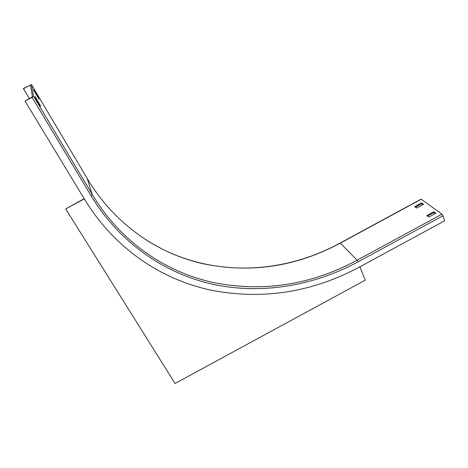 <?xml version="1.0" encoding="UTF-8"?>
<svg xmlns="http://www.w3.org/2000/svg" width="468" height="468" viewBox="0 0 468 468"><rect width="100%" height="100%" fill="white"/><g stroke="black" fill="none" stroke-linecap="round" stroke-linejoin="round"><path stroke-width="0.7" d="M40.166 105.154L40.423 106.423L35.328 97.888L34.989 96.507L40.166 105.154L39.792 105.358M30.666 86.276L30.051 85.24L30.467 85.129L32.462 96.724L25.061 101.129L32.099 97.35L33.526 96.151L31.473 84.585L23.4 88.54L29.297 98.543M415.321 207.143L421.715 203.674L423.201 204.545M435.532 213.513L433.935 212.566L427.36 216.134M30.051 85.24L23.435 88.797M420.843 199.462L421.218 199.257L441.956 214.145L442.997 215.736L444.6 220.826L360.079 266.719C312.437 292.342 262.864 300.181 211.361 290.236C161.6 279.706 114.631 248.806 84.515 199.239L25.061 101.129M32.099 97.35L91.02 195.729C120.159 243.647 165.303 273.827 213.589 284.456C262.098 294.624 313.197 285.942 358.114 261.817L357.125 260.196C311.115 284.913 263.308 292.377 213.706 282.59C165.812 272.241 120.82 242.202 92.231 194.442L33.526 96.151M38.844 98.204L38.955 99.134L34.029 90.845L33.708 89.552L38.715 97.952L38.511 98.385L38.844 98.204M340.101 243.261L340.33 243.138C296.414 266.678 250.708 273.552 203.217 263.765C157.383 253.469 114.42 224.236 87.177 178.437L92.231 194.442L91.02 195.729M426.757 215.684L433.69 211.799L435.907 213.197L428.934 217.094L426.757 215.684M423.558 204.235L416.783 208.026L414.718 206.692L421.469 202.925L423.581 204.3M422.873 204.721L422.698 204.183M84.187 198.689L65.695 208.939L175.055 383.491L365.239 280.174L359.88 266.824M84.31 198.894L65.695 208.939M39.938 105.616L40.301 105.417L39.938 105.61M442.997 215.736L358.114 261.817M31.473 84.585L87.142 178.366M441.956 214.145L357.125 260.196L340.33 243.138L421.218 199.257M434.199 212.542L433.953 211.776M433.69 211.799L433.935 212.566M421.966 203.65L421.721 202.901M421.469 202.925L421.715 203.674M38.715 97.952L38.364 98.14M145.314 239.359C204.534 277.67 279.285 276.319 340.177 243.021L421.024 199.169"/></g></svg>
